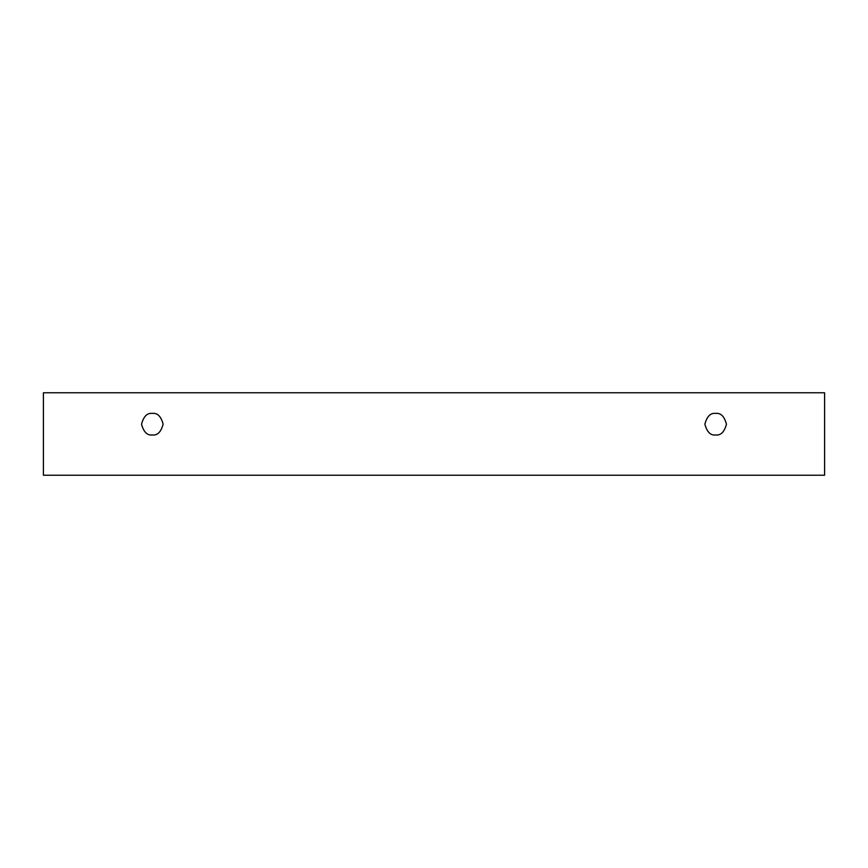 <?xml version="1.0" encoding="UTF-8"?>
<svg xmlns="http://www.w3.org/2000/svg" width="868" height="868" viewBox="0 0 868 868"><rect width="100%" height="100%" fill="white"/><g stroke="black" fill="none" stroke-linecap="round" stroke-linejoin="round"><path stroke-width="1.3" d="M43.4 392.781L824.6 392.781L824.6 475.219L43.4 475.219L43.4 392.781L43.4 475.219L824.6 475.219L824.6 392.781L43.4 392.781M715.666 434.976C710.556 435.595 706.964 431.993 704.87 424.181C706.964 416.38 710.556 412.777 715.666 413.396C720.765 412.777 724.368 416.38 726.462 424.181C724.368 431.993 720.765 435.595 715.666 434.976C720.765 435.595 724.368 431.993 726.462 424.181C724.368 416.38 720.765 412.777 715.666 413.396C710.556 412.777 706.964 416.38 704.87 424.181C706.964 431.993 710.556 435.595 715.666 434.976M152.334 434.976C147.234 435.595 143.632 431.993 141.538 424.181C143.632 416.38 147.234 412.777 152.334 413.396C157.444 412.777 161.036 416.38 163.13 424.181C161.036 431.993 157.444 435.595 152.334 434.976C157.444 435.595 161.036 431.993 163.13 424.181C161.036 416.38 157.444 412.777 152.334 413.396C147.234 412.777 143.632 416.38 141.538 424.181C143.632 431.993 147.234 435.595 152.334 434.976"/></g></svg>
